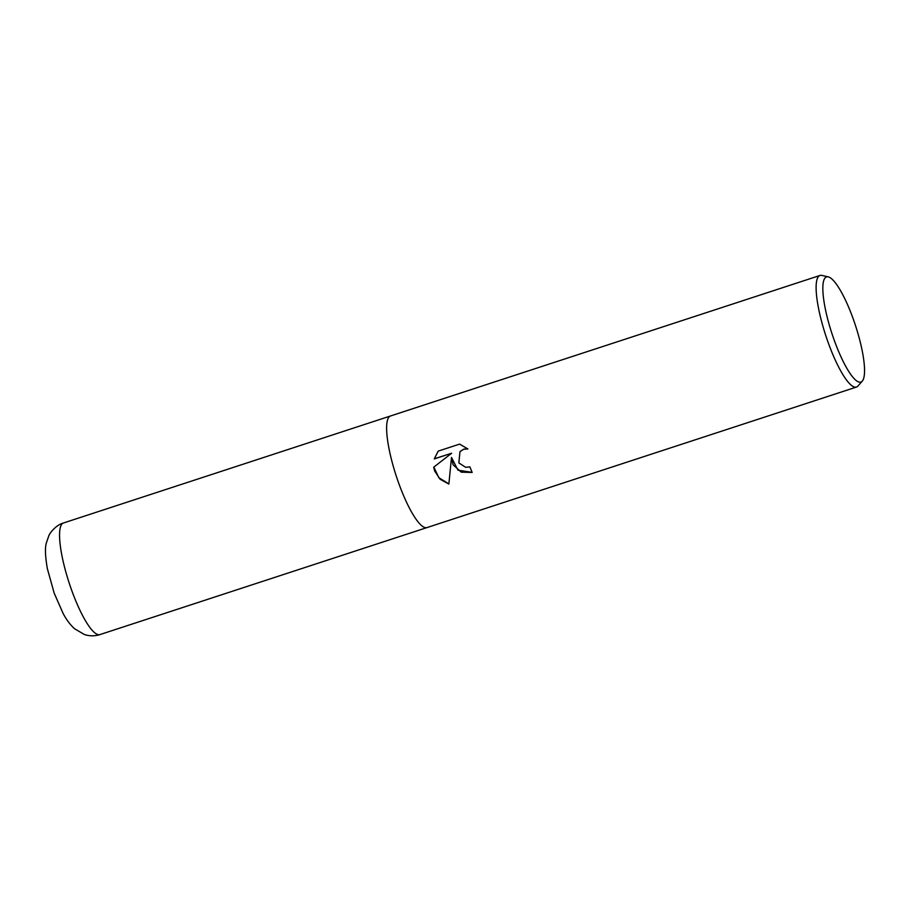 <?xml version="1.0" encoding="UTF-8"?>
<svg xmlns="http://www.w3.org/2000/svg" width="910" height="910" viewBox="0 0 910 910"><rect width="100%" height="100%" fill="white"/><g stroke="black" fill="none" stroke-linecap="round" stroke-linejoin="round"><path stroke-width="1.36" d="M453.089 464.805L451.508 457.446L448.858 484.063L440.099 479.24L434.593 470.857L433.729 467.171L451.644 453.237L434.263 458.924L438.165 451.132L459.618 444.114L467.888 448.948L463.702 449.267L459.971 451.644L458.856 462.917L465.624 467.285L469.913 466.898A58.706 13.206 71.9 0 0 472.176 472.461L461.233 472.142L453.089 464.805M862.316 381.062L858.016 385.999A58.706 13.206 -108.1 0 1 856.503 387.046A58.706 13.206 -108.1 0 1 828.02 342.126A58.706 13.206 -108.1 0 1 819.99 275.457A58.706 13.206 -108.1 0 1 821.832 275.411L828.214 276.856A55.317 12.444 -108.1 0 1 853.33 319.228A55.317 12.444 -108.1 0 1 862.316 381.062A55.317 12.444 -108.1 0 1 834.049 339.726A55.317 12.444 -108.1 0 1 828.214 276.856M398.523 482.653A58.706 13.206 -108.1 0 0 427.017 527.572A58.706 13.206 -108.1 0 1 398.523 482.653A58.706 13.206 -108.1 0 1 390.504 415.984L819.99 275.457M472.142 472.37L457.98 470.174L451.508 457.446M433.854 467.069L438.825 477.693L448.869 483.881M438.199 451.121L434.4 458.776L451.644 453.237M460.05 451.553L463.827 449.119L467.683 448.766M426.949 527.595L99.941 634.588A58.706 13.206 -108.1 0 1 71.458 589.669A58.706 13.206 -108.1 0 1 63.438 523L390.435 416.007M427.017 527.572L856.503 387.046M99.941 634.588C94.64 636.238 89.442 636.204 84.346 634.486L74.529 628.719C70.161 624.726 66.339 619.596 63.052 613.34L54.168 593.092L47.365 568.716C45.204 556.249 44.886 547.604 46.399 542.815L48.787 535.876C49.311 533.829 55.373 525.229 63.438 523"/></g></svg>

